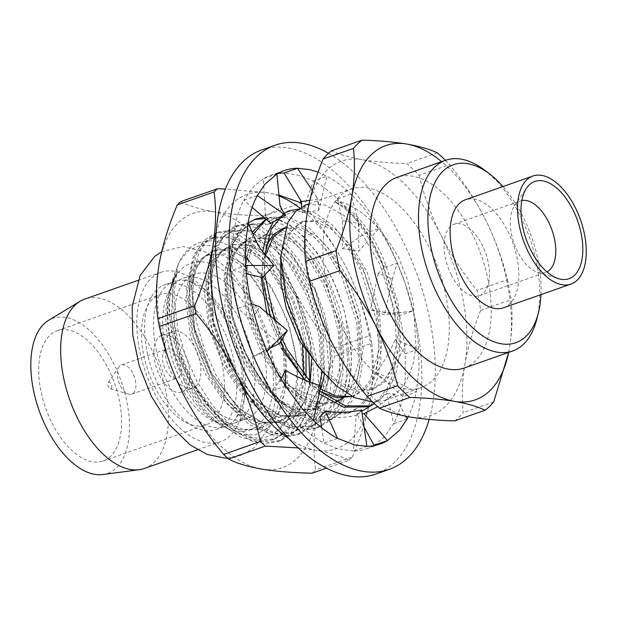 <?xml version="1.0" encoding="UTF-8"?>
<svg xmlns="http://www.w3.org/2000/svg" width="617" height="617" viewBox="0 0 617 617"><rect width="100%" height="100%" fill="white"/><g stroke="black" fill="none" stroke-linecap="round" stroke-linejoin="round"><path stroke-width="0.46" stroke-dasharray="3.08 2.31" d="M180.619 201.69C188.841 205.939 199.947 209.302 213.922 211.778A134.768 71.402 70.6 0 0 159.016 264.801A134.768 71.402 -109.4 0 0 182.933 393.469A134.768 71.402 70.6 0 0 261.77 469.113A134.768 71.402 70.6 0 0 316.683 416.089A134.768 71.402 70.6 0 0 292.759 287.422A134.768 71.402 70.6 0 0 255.739 235.547A134.768 71.402 70.6 0 0 213.922 211.778C228.367 214.114 245.173 215.472 264.346 215.85A153.301 81.228 -109.4 0 1 266.76 218.117A153.301 81.228 -109.4 0 1 269.159 220.462C274.203 243.345 282.069 265.665 292.759 287.422C303.903 309.094 317.477 329.409 333.488 348.366A153.301 81.228 -109.4 0 1 334.946 356.21C326.316 376.617 320.223 396.577 316.683 416.089C313.598 435.24 313.22 453.194 315.542 469.953A153.301 81.228 -109.4 0 1 312.194 473.185M288.933 438.695A134.768 71.402 70.6 0 0 315.688 450.163A134.768 71.402 70.6 0 0 368.31 407.636M298.188 447.911L315.688 450.163C329.717 452.647 340.815 456.009 348.991 460.251L326.416 468.187M310.336 381.406L304.382 401.898L294.456 415.981L283.697 422.537L261.446 422.244L238.216 408.115L211.191 373L194.286 328.121L191.602 285.648L195.921 268.788L203.44 257.104L212.819 251.034L217.223 249.962A92.65 49.09 -109.4 0 1 221.565 249.638L213.089 250.942L203.71 257.011L196.191 268.688L191.872 285.548L194.556 328.02L211.461 372.907L238.486 408.014L261.716 422.151L283.967 422.444L294.718 415.889L303.726 403.688L309.703 386.242L311.863 365.141L310.166 342.666L296.407 296.684L272.521 260.467L251.659 245.497L231.961 244.309L222.583 250.379L215.063 262.055L210.744 278.915L213.428 321.388L230.334 366.274L257.358 401.382L280.588 415.519L302.839 415.812L313.59 409.256L322.598 397.055L328.576 379.617L330.727 358.508L329.038 336.034L315.272 290.052L291.394 253.834L270.531 238.864L250.826 237.676L241.448 243.746L233.936 255.423L229.609 272.282L232.293 314.763L241.702 344.147A92.65 49.09 70.6 0 0 244.733 351.551L232.023 314.855L229.339 272.382L233.666 255.523L241.178 243.838L250.556 237.769L270.261 238.964L291.124 253.926L315.002 290.144L328.768 336.126L330.457 358.6L328.306 379.71L322.329 397.147L313.32 409.349L302.569 415.904L280.319 415.611L257.088 401.482L230.064 366.367L213.158 321.488L210.474 279.015L214.793 262.156L222.313 250.471L231.691 244.401L251.389 245.597L272.251 260.559L296.137 296.777L309.896 342.759L311.5 359.341M368.727 406.048A134.768 71.402 70.6 0 0 370.601 397.14A134.768 71.402 70.6 0 0 346.677 268.472A134.768 71.402 70.6 0 0 299.777 208.052M279.038 195.982A134.768 71.402 70.6 0 0 267.84 192.828A134.768 71.402 70.6 0 0 216.228 231.838M263.798 217.315L274.673 218.187C303.795 226.532 336.396 271.758 346.276 320.038A99.391 52.661 -109.4 0 1 286.458 405.624A99.391 52.661 -109.4 0 1 281.159 401.251C250.81 377.789 226.385 321.195 226.647 276.532L232.817 243.692L248.15 222.891M241.702 344.147C251.651 367.501 264.809 386.535 281.159 401.251M346.276 320.038L349.484 366.521L345.296 385.918L337.545 400.95L326.709 410.667L313.336 414.331L298.335 411.655L282.771 402.832L261.909 381.213L244.733 351.551M348.991 460.251A153.301 81.228 70.6 0 0 352.338 457.02L315.542 469.953M352.338 457.02C361.045 436.381 367.13 416.421 370.601 397.14C373.686 377.781 374.072 359.827 371.743 343.283L334.946 356.21M371.743 343.283A153.301 81.228 70.6 0 0 370.277 335.432L333.488 348.366M370.277 335.432C365.233 312.557 357.366 290.237 346.677 268.472C335.532 246.8 321.958 226.485 305.955 207.528L269.159 220.462M305.955 207.528A153.301 81.228 70.6 0 0 301.142 202.916L264.346 215.85M278.953 195.095L267.84 192.828L225.49 189.003M309.819 380.944L303.788 412.642L290.291 433.928L277.797 441.579L265.426 443.538L251.921 441.155L224.889 424.504L195.28 386.504C218.804 428.738 255.392 449.724 276.601 431.399A99.391 52.661 70.6 0 0 294.625 402.754A99.391 52.661 70.6 0 0 251.042 263.081L244.255 257.15L229.971 249.746L217.223 249.962M195.28 386.504C174.04 347.07 166.698 295.628 177.866 265.379C190.337 233.974 222.86 232.247 251.08 262.873M276.601 431.399L287.645 419.491L294.918 401.59L297.448 364.732L288.856 323.501L270.94 285.933L247.294 259.456L234.144 251.944L221.565 249.638M274.673 218.187L289.897 225.12L304.729 237.437L319.675 255.993L333.003 279.81L343.206 306.649L349.415 333.643L351.528 359.95L349.145 384.653L342.281 405.061L331.846 419.329L319.351 426.972L306.981 428.938L293.476 426.548L266.444 409.904L250.001 391.864L235.023 368.627L223.161 342.381L215.464 315.904L211.862 290.113L212.587 265.996L217.801 246.175L226.74 232.432L237.861 225.267L248.975 223.747L261.184 226.593L285.856 244.07L300.811 262.626L314.13 286.442L324.334 313.274L330.542 340.275L332.656 366.583L330.272 391.286L323.408 411.693L312.973 425.961L300.487 433.604L288.108 435.571L274.611 433.18L247.571 416.537L231.128 398.497L216.151 375.259L204.296 349.014L196.592 322.537L192.99 296.746L193.715 272.629L198.929 252.808L207.875 239.064L218.989 231.899L230.102 230.38L242.319 233.226L266.984 250.703L281.938 269.259L295.265 293.075L305.461 319.907L311.678 346.908L313.791 373.216L311.408 397.919L304.536 418.326L294.101 432.594L281.614 440.237L269.243 442.196L255.739 439.813L228.699 423.169L212.263 405.13L197.278 381.892L185.424 355.647L177.719 329.17L173.855 294.988L177.866 265.379M226.647 276.532L230.642 246.9L241.795 227.141L254.289 219.536M265.233 218.549L283.164 224.681L300.911 238.779L315.865 257.335L329.185 281.151L339.389 307.983L345.597 334.985L347.71 361.292L345.327 385.995L338.463 406.402L328.028 420.671L315.542 428.314L303.163 430.273L289.666 427.889L262.626 411.246L246.183 393.206L231.205 369.969L219.351 343.715L211.646 317.238L208.045 291.455L208.77 267.338L213.983 247.517L222.93 233.774L234.044 226.609L245.157 225.089L257.374 227.928L282.038 245.404L296.993 263.968L310.32 287.784L320.516 314.616L326.732 341.617L328.846 367.925L326.462 392.628L319.591 413.035L309.156 427.303L296.669 434.946L284.298 436.905L270.794 434.522L243.754 417.871L227.318 399.839L212.333 376.601L200.479 350.348L192.774 323.871L189.172 298.088L189.905 273.971L195.111 254.15L204.057 240.406L215.171 233.241L226.285 231.722L238.501 234.56L263.174 252.037L278.12 270.601L291.448 294.417L301.651 321.249L307.86 348.25L308.886 355.739M261.747 149.916A171.827 91.046 -109.4 0 1 385.633 238.417A171.827 91.046 -109.4 0 1 375.699 474.126M328.545 153.317A171.827 91.046 -109.4 0 1 399.114 233.681A171.827 91.046 -109.4 0 1 429.154 419.413M407.097 419.028L393.615 423.763A144.879 76.763 -109.4 0 0 402.862 396.638L405.168 379.123L405.222 353.803L395.25 339.404L418.704 349.068L405.222 353.803A144.879 76.763 -109.4 0 0 399.569 315.634L393.862 294.741L383.789 267.878L378.314 273.331L392.389 278.622L397.263 263.143L383.789 267.878A144.879 76.763 -109.4 0 0 375.136 249.962A144.879 76.763 -109.4 0 0 365.387 233.249L378.869 228.514A144.879 76.763 -109.4 0 1 388.617 245.227A144.879 76.763 -109.4 0 1 397.263 263.143L405.168 283.427L413.043 310.899A144.879 76.763 -109.4 0 1 418.704 349.068L418.974 368.488L416.344 391.895A144.879 76.763 -109.4 0 1 408.284 416.699M251.358 303.672L237.877 308.407A144.879 76.763 -109.4 0 1 232.223 270.238L245.697 265.503M285.532 386.049L272.051 390.792A144.879 76.763 -109.4 0 1 253.656 356.163L267.13 351.42M337.538 438.348L324.056 443.083A144.879 76.763 -109.4 0 1 299.939 425.221L313.421 420.486M373.293 445.736A144.879 76.763 -109.4 0 1 366.76 448.698A144.879 76.763 -109.4 0 1 353.402 451.042L366.884 446.307M376.046 372.56L402.862 396.638L416.344 391.895L386.635 376.902L376.046 372.56C383.789 362.503 390.191 351.451 395.25 339.404M377.427 311.022L399.569 315.634L413.043 310.899L405.007 312.017C395.852 313.289 386.658 312.95 377.427 311.022L370.516 309.58L384.584 314.871L405.007 312.017M301.62 206.903L302.129 212.803L318.804 210.451L326.863 176.223L313.382 180.958A144.879 76.763 -109.4 0 1 337.499 198.821L350.98 194.085L363.498 207.482L378.869 228.514L358.678 251.289L342.281 248.558L342.636 224.226L341.756 217.554L342.636 224.226M318.11 172.205L326.863 176.223A144.879 76.763 -109.4 0 1 350.98 194.085L358.87 223.416L358.678 251.289M276.902 173.986L263.42 178.722A144.879 76.763 -109.4 0 1 270.678 175.344A144.879 76.763 -109.4 0 1 277.627 173.562M270.801 223.292L265.395 215.973L280.203 207.952L279.933 205.23M282.686 210.929L280.203 207.952M246.368 273.67L232.223 270.238L232.277 244.918L234.576 227.403A144.879 76.763 -109.4 0 1 243.831 200.278L257.304 195.543M265.395 215.973L263.42 178.722L253.988 186.164L243.831 200.278L252.16 207.389M279.285 343.623L237.877 308.407L243.576 329.301L253.656 356.163L270.539 347.903M278.244 382.933L272.051 390.792L283.589 407.081L299.939 425.221L315.133 396.268C302.862 392.643 291.116 387.507 279.879 380.851L281.151 378.506L278.244 382.933L279.879 380.851M321.727 427.766L324.056 443.083L337.013 448.551L353.402 451.042L356.194 415.38C344.456 417.917 332.401 418.326 320.03 416.606M374.025 445.32L383.45 437.869L393.615 423.763L386.797 393.661L374.434 403.726M342.281 248.558L365.387 233.249L353.857 216.96L337.499 198.821L341.756 217.554M302.129 212.803L313.382 180.958L300.433 175.49L284.044 172.999M262.356 277.55L246.114 256.857L234.576 227.403L248.057 222.668M309.773 200.394L318.079 199.222L318.804 210.451M312.31 190.53L318.079 199.222M342.474 220.685L358.87 223.416M378.314 273.331L370.516 309.58M392.389 278.622L384.584 314.871M405.839 343.746C400.772 355.793 394.371 366.845 386.635 376.902M361.778 411.161L356.765 413.436L362.133 413.629M386.797 393.661L394.078 393.916L377.635 406.649M405.631 416.197L394.078 393.916M364.069 426.933L356.765 413.436M356.194 415.38L361.601 409.973M315.133 396.268L320.817 385.779M251.643 319.83L259.657 306.78M246.114 256.857L257.605 244.748L256.124 241.309M260.019 248.142L257.605 244.748M221.973 326.802A76.816 40.699 70.6 0 0 165.202 284.553A76.816 40.699 70.6 0 0 159.371 387.252A76.816 40.699 70.6 0 0 216.143 429.501A76.816 40.699 70.6 0 0 221.973 326.802M230.851 323.686A76.816 40.699 70.6 0 0 183.45 280.265A76.816 40.699 70.6 0 0 174.079 281.437A76.816 40.699 70.6 0 0 168.256 384.129A76.816 40.699 70.6 0 0 225.028 426.378A76.816 40.699 70.6 0 0 233.072 421.426A76.816 40.699 70.6 0 0 230.851 323.686M144.316 468.496A89.789 47.571 70.6 0 0 151.134 348.458A89.789 47.571 70.6 0 0 84.776 299.075M227.257 321.704A89.789 47.571 70.6 0 0 160.898 272.321A89.789 47.571 70.6 0 0 154.088 392.35A89.789 47.571 70.6 0 0 220.446 441.733A89.789 47.571 70.6 0 0 227.257 321.704M102.715 474.55A82.208 43.56 70.6 0 0 113.644 363.529A82.208 43.56 70.6 0 0 48.527 320.377M211.076 332.571A69.065 36.596 -109.4 0 1 205.839 424.905A69.065 36.596 -109.4 0 1 154.79 386.921A69.065 36.596 -109.4 0 1 160.034 294.587A69.065 36.596 -109.4 0 1 211.076 332.571M52.005 423.046A69.065 36.596 70.6 0 0 103.047 461.038A69.065 36.596 70.6 0 0 108.291 368.696A69.065 36.596 70.6 0 0 57.242 330.712A69.065 36.596 70.6 0 0 52.005 423.046M185 389.905A29.986 15.888 70.6 0 0 185.501 355.068A29.986 15.888 70.6 0 0 161.862 335.37A29.986 15.888 70.6 0 0 158.6 337.414A29.986 15.888 70.6 0 0 158.099 372.252A29.986 15.888 70.6 0 0 181.745 391.949A29.986 15.888 70.6 0 0 185 389.905M196.137 385.995A29.986 15.888 70.6 0 0 196.638 351.15A29.986 15.888 70.6 0 0 172.991 331.46A29.986 15.888 70.6 0 0 169.737 333.504A29.986 15.888 70.6 0 0 169.235 368.341A29.986 15.888 70.6 0 0 192.874 388.039A29.986 15.888 70.6 0 0 196.137 385.995M133.434 393.106A15.502 8.214 70.6 0 0 133.688 375.105A15.502 8.214 70.6 0 0 121.472 364.925A15.502 8.214 70.6 0 0 119.783 365.981A15.502 8.214 70.6 0 0 119.019 366.891A15.502 8.214 70.6 0 0 118.865 382.27A15.502 8.214 70.6 0 0 128.606 394.163A15.502 8.214 70.6 0 0 131.745 394.163A15.502 8.214 70.6 0 0 133.434 393.106M178.621 377.226A15.502 8.214 70.6 0 0 178.884 359.217A15.502 8.214 70.6 0 0 166.667 349.037A15.502 8.214 70.6 0 0 164.978 350.094A15.502 8.214 70.6 0 0 164.724 368.102A15.502 8.214 70.6 0 0 176.94 378.283A15.502 8.214 70.6 0 0 178.621 377.226M111.284 388.401A3.37 1.782 70.6 0 0 111.176 384.129A3.37 1.782 70.6 0 0 108.314 382.501A3.37 1.782 70.6 0 0 108.152 382.702A3.37 1.782 70.6 0 0 108.114 386.041A3.37 1.782 70.6 0 0 110.235 388.633A3.37 1.782 70.6 0 0 111.284 388.401M177.449 380.897A76.816 40.699 -109.4 0 1 175.236 283.149A76.816 40.699 -109.4 0 1 183.28 278.198A76.816 40.699 -109.4 0 1 240.052 320.447A76.816 40.699 -109.4 0 1 234.221 423.146A76.816 40.699 -109.4 0 1 224.85 424.319A76.816 40.699 -109.4 0 1 177.449 380.897M451.305 274.904A37.907 20.083 70.6 0 0 479.316 295.751A37.907 20.083 70.6 0 0 482.193 245.08A37.907 20.083 70.6 0 0 454.181 224.233A37.907 20.083 70.6 0 0 451.305 274.904M352.06 396.438L362.14 390.453L370.208 380.388L378.946 350.271L376.786 312.032L364.439 273.269L348.852 246.854L331.691 229.401L315.349 221.403L301.474 221.95L287.082 235.046L280.681 256.711M352.099 396.43L354.821 395.474L364.871 389.427L372.961 379.409L381.653 349.276L379.501 311.076L367.13 272.313L353.047 247.988L336.55 230.21L319.591 220.886L304.119 221.071L295.389 226.532L288.694 236.134L282.671 265.279L287.599 302.561L302.669 340.353L318.765 363.976L337.237 381.082L356.202 389.643L373.686 388.833L383.743 382.802L391.818 372.753L400.533 342.659L398.381 304.436L386.034 265.626C374.573 234.792 358.176 213.104 336.843 200.564L334.144 201.512C352.677 209.263 368.804 229.833 382.532 263.228L397.093 308.168L399.816 352.461L396.43 371.596L389.913 387.329L380.658 398.952L369.089 405.917M169.999 336.296A90.699 48.057 -109.4 0 1 170.323 289.111A90.699 48.057 -109.4 0 1 177.218 272.675L170.917 286.751L168.765 307.258L171.433 331.46L178.706 357.467L190.136 383.072L202.307 402.747L220.886 423.648L239.643 436.597L257.042 441.764L272.043 440.029L282.848 433.797L291.201 424.234L300.98 399.16L303.294 371.696L300.834 346.553L285.455 297.379L281.714 289.759L277.689 282.486L268.958 269.159L249.646 248.566L229.786 237.823L211.654 238.054L201.42 244.486L193.53 255.646L186.334 289.581L191.802 332.933L209.101 376.894L227.611 404.397L248.921 424.288L270.786 434.329L290.916 433.389L302.507 426.478L311.762 414.84L318.249 399.076L321.665 379.956L318.92 335.64L312.958 312.68L306.718 296.06L304.32 290.746L287.391 261.932L263.158 238.023L247.232 230.82L230.527 231.421L233.218 230.473L251.35 230.28L271.21 241.008L290.499 261.593L307.019 289.789L321.58 334.692L324.365 379.008L320.917 398.088L314.423 413.853L305.199 425.529L293.599 432.409L273.47 433.35L251.62 423.316L230.318 403.41L211.778 375.954L194.509 331.977L189.064 288.663L196.221 254.698L204.142 243.599L214.369 237.152L232.478 236.882L252.338 247.672L271.642 268.21L288.147 296.43L302.731 341.324L305.484 385.633L302.068 404.752L295.551 420.478L286.311 432.139L274.735 439.073L254.597 439.96L232.748 429.972L211.461 410.043L192.959 382.571C181.568 361.238 174.38 339.257 171.379 316.606L173.408 276.879L179.678 261.022L189.064 250.217L201.026 245.08L214.824 245.982L229.501 252.978L244.147 265.572L269.583 304.42L279.84 332.37L285.316 361.146L285.432 388.132L280.126 410.768L269.722 426.91L255.222 434.977L237.861 434.083L219.382 424.319L201.242 406.225L185.655 381.792C178.143 366.976 172.922 351.813 169.999 336.304C172.49 347.332 174.657 353.68 177.094 360.166L186.735 381.105L200.517 401.991L217.963 419.437L237.807 429.856L257.721 429.594L274.82 415.28L284.306 386.257L283.789 353.448L276.293 322.012M177.218 272.691C163.428 294.108 168.464 342.79 189.442 380.149L205.538 403.78L224.017 420.871L242.982 429.44L260.467 428.63L270.524 422.599L278.599 412.557L287.306 382.447L285.154 344.224L272.768 305.477L258.693 281.128L242.196 263.382L225.228 254.027L209.772 254.243L201.042 259.718L194.332 269.282L188.332 298.458L193.244 335.725L208.338 373.516L224.411 397.132L242.89 414.254L261.847 422.807L279.339 421.997L289.203 416.166L297.155 406.426L306.047 377.357M270.076 306.433L256.009 282.069L239.527 264.277L222.567 254.968L207.096 255.122L198.381 260.629L191.671 270.207L185.671 299.368L190.568 336.651L205.631 374.465L221.734 398.104L240.221 415.187L259.186 423.794L276.647 422.938L286.967 416.737L295.15 406.256L303.657 374.881M302.531 345.852L288.949 299.8L274.881 275.437L258.4 257.644L241.432 248.343L225.953 248.497L217.23 254.003L210.52 263.575L204.489 292.72L209.356 330.01L224.465 367.84L240.522 391.502L259.001 408.585L277.974 417.192L295.45 416.328L309.479 406.248L318.881 388.039M306.001 351.474L301.034 324.696L291.64 298.852L277.565 274.488L261.076 256.749L244.101 247.409L228.637 247.594L219.922 253.109L213.197 262.641L207.219 291.833L212.101 329.085L227.21 366.884L243.275 390.499L261.762 407.598L280.72 416.19L298.196 415.334L311.577 406.025L320.848 389.312M322.182 371.727L320.346 332.81L307.821 293.168L292.242 266.752L275.082 249.299L258.739 241.301L244.864 241.849L232.516 251.659L225.583 267.986L224.889 306.85L233.635 339.967L243.36 361.2L255.484 380.018L272.159 397.649L292.62 409.426L314.346 409.688L326.308 401.937L333.766 391.433L341.486 361.269L338.818 323.848L326.694 286.527L312.618 262.179L296.129 244.386L279.154 235.077L263.675 235.239L254.96 240.738L248.25 250.301L242.211 279.393L247.07 316.722L262.202 354.574L278.252 378.244L296.738 395.327L315.711 403.927L333.188 403.071L343.276 397.078L351.343 387.021L360.081 356.896L357.922 318.657L345.566 279.887L331.499 255.538L315.009 237.746L298.042 228.444L282.555 228.598M324.488 374.164L323.377 333.797L310.513 292.211L296.422 267.871L279.941 250.093L262.973 240.807L247.502 240.931L238.802 246.484L232.077 256.032L226.092 285.193L230.959 322.452L246.052 360.251L262.132 383.89L280.627 400.942L299.6 409.588L317.061 408.678L327.157 402.739L335.216 392.674L343.939 362.557L341.733 324.326L329.385 285.571L315.287 261.253L298.813 243.437L281.853 234.19L266.367 234.283L257.667 239.836L250.957 249.422L244.949 278.552L249.831 315.827L264.948 353.61L281.005 377.272L299.5 394.309L318.472 402.955L335.933 402.053M266.158 245.751L261.076 277.241M266.991 313.899L281.067 347.942M343.492 398.081L357.521 378.969L363.228 349.322L359.873 314.061L348.266 278.946L334.167 254.636L317.686 236.82L300.726 227.542L285.239 227.673M265.595 255.453L263.806 275.868L266.428 299.222L273.215 323.586L283.774 346.993L300.71 371.596L320.154 388.872M304.574 379.594L320.524 391.78M540.97 294.618A94.339 49.985 70.6 0 0 522.946 216.636A94.339 49.985 70.6 0 0 502.986 186.542M484.515 170.091A101.08 53.556 -109.4 0 1 520.301 215.881A101.08 53.556 -109.4 0 1 536.852 319.012M521.851 200.548A37.907 20.083 70.6 0 0 520.463 200.934A37.907 20.083 70.6 0 0 514.47 205.762A37.907 20.083 70.6 0 0 517.586 251.605A37.907 20.083 70.6 0 0 537.901 272.444A37.907 20.083 70.6 0 0 545.605 272.452A37.907 20.083 70.6 0 0 546.924 271.889M464.107 368.056A101.08 53.556 70.6 0 0 471.781 232.933A101.08 53.556 70.6 0 0 397.078 177.341M503.503 307.783A57.273 30.349 70.6 0 0 507.845 231.213A57.273 30.349 70.6 0 0 465.519 199.715M251.628 316.382A76.816 40.699 70.6 0 0 194.856 274.133A76.816 40.699 70.6 0 0 189.026 376.825A76.816 40.699 70.6 0 0 245.797 419.074A76.816 40.699 70.6 0 0 251.628 316.382M184.29 381.399A88.439 46.861 -109.4 0 1 169.806 291.162A88.439 46.861 -109.4 0 1 256.363 311.809A88.439 46.861 -109.4 0 1 268.811 408.631A88.439 46.861 -109.4 0 1 215.603 421.465A88.439 46.861 -109.4 0 1 184.29 381.399M171.349 316.614A105.291 55.785 70.6 0 0 190.908 383.288A105.291 55.785 70.6 0 0 201.281 401.251M366.398 406.858L377.99 399.947L387.245 388.309L393.731 372.545L397.147 353.425L394.402 309.117L379.81 264.207L363.305 235.995L344.001 215.402L324.133 204.659L306.009 204.89M429.016 246.908A105.291 55.785 70.6 0 0 351.204 189.003A105.291 55.785 70.6 0 0 343.214 329.756A105.291 55.785 70.6 0 0 421.025 387.661A105.291 55.785 70.6 0 0 429.016 246.908M372.753 402.122L385.263 400.232L396.854 393.314L406.109 381.676L412.603 365.904L416.02 346.785L413.267 302.469L407.305 279.509L398.651 257.559C380.566 225.699 359.966 206.703 336.843 200.564M230.527 231.421L214.616 244.995L205.685 274.727L208.97 319.159L216.428 344.672L227.974 370.262L245.15 396.153L265.858 416.274L288.239 427.373L309.788 426.763L320.593 420.524L329.601 409.935L340.183 376.756L338.34 331.938L332.362 307.721L323.192 284.098L306.688 255.885L287.383 235.301L267.523 224.557L249.399 224.789L239.165 231.221L231.267 242.381L224.079 276.316L229.539 319.668L246.854 363.621L265.356 391.132L286.666 411.022L308.523 421.064L328.653 420.123L340.245 413.213L349.5 401.574L355.994 385.81L359.41 366.691L356.665 322.382L342.08 277.473L324.75 248.157L305.076 227.742L285.54 217.693L268.264 218.156L270.963 217.207L266.243 219.405M233.226 230.488L223.022 236.967L215.102 248.096L207.937 282.023L213.366 325.352L230.696 369.298L249.183 396.8L270.493 416.66L292.35 426.748L312.457 425.753L324.064 418.889L333.311 407.251L339.774 391.456L343.222 372.367L340.445 328.067L325.899 283.157L309.372 254.983L290.083 234.352L270.231 223.67L252.091 223.84L241.879 230.318L233.99 241.478L226.794 275.375L232.247 318.719L249.53 362.673L268.048 390.191L289.358 410.02L311.223 420.115L331.329 419.12L342.929 412.225L352.199 400.634L358.654 384.831L362.079 365.711L359.333 321.442L344.772 276.524L328.244 248.358L308.955 227.727L289.103 217.022L270.971 217.23M252.137 232.092L243.815 258.045L244.093 290.769L251.998 325.182L265.726 356.981L286.319 386.944L308.546 406.387L329.578 414.855L347.525 413.498L358.346 407.251L366.706 397.664L376.478 372.521L378.769 345.011L376.285 319.837L360.945 270.832L353.179 255.962L344.44 242.628L325.136 222.043L305.268 211.292L287.136 211.523L273.462 221.85M253.109 234.352L246.337 258.538L246.769 289.365L254.351 323.185L268.449 356.032L286.936 383.55L308.23 403.41L330.095 413.452L350.209 412.518L361.786 405.57L371.064 393.985L377.542 378.221L380.936 359.079L378.221 314.809L363.637 269.891L349.33 244.772L332.648 225.305L315.125 213.019L298.304 209.124M262.657 251.682L262.271 277.534M270.339 316.922L280.311 341.965M284.314 213.305L283.519 213.821M264.948 254.636L264.847 274.927M274.596 320.601L282.077 339.08M305.068 380.165L319.112 393.777M310.659 382.386L319.691 391.07M454.69 420.91A149.931 79.439 70.6 0 0 463.236 412.657C461.578 397.417 462.148 381.19 464.948 363.976C468.041 346.615 473.285 328.753 480.674 310.382A149.931 79.439 70.6 0 0 476.956 290.352C462.92 273.038 450.942 254.69 441.024 235.308A134.768 71.402 -109.4 0 1 464.948 363.976A134.768 71.402 -109.4 0 1 410.035 416.999A134.768 71.402 -109.4 0 1 331.206 341.355A134.768 71.402 -109.4 0 1 307.281 212.688A134.768 71.402 -109.4 0 1 362.194 159.664C349.584 157.458 339.373 154.52 331.553 150.833M419.113 175.344C424.01 195.651 431.322 215.634 441.024 235.308A134.768 71.402 70.6 0 0 362.194 159.664C375.043 161.762 389.929 163.065 406.842 163.574A149.931 79.439 70.6 0 1 419.113 175.344L449.585 164.631C463.622 181.961 475.591 200.309 485.51 219.675C495.212 239.35 502.523 259.333 507.429 279.648L476.956 290.352M507.429 279.648A149.931 79.439 -109.4 0 1 511.146 299.669C512.804 314.909 512.233 331.128 509.434 348.343L508.701 352.384M480.674 310.382L511.146 299.669M437.314 152.862L406.842 163.574M445.428 160.351A149.931 79.439 -109.4 0 1 449.585 164.631M493.708 401.945L463.236 412.657M508.67 352.4A134.768 71.402 70.6 0 0 509.434 348.343A134.768 71.402 70.6 0 0 485.51 219.675A134.768 71.402 70.6 0 0 441.641 161.677M386.034 265.626L383.342 266.575C371.881 235.717 355.485 214.03 334.144 201.512M323.431 372.961L346.075 388.386L358.562 391.394L370.956 389.79L383.342 381.607L392.242 367.539L398.428 331.182L383.342 266.575M282.771 402.832L286.458 405.624M247.294 259.448L244.255 257.15M294.918 401.59L294.625 402.754M319.351 426.972L315.542 428.314M237.861 225.267L234.044 226.609M300.487 433.604L296.669 434.946M218.989 231.899L215.171 233.241M281.614 440.237L277.797 441.579M255.731 218.989L252.916 219.976M366.76 448.698L380.242 443.962M270.678 175.344L284.159 170.6M265.233 212.865L265.225 212.742C264.901 213.112 265.966 215.441 268.426 219.729M315.873 195.905C316.629 196.329 317.439 199.314 318.318 204.852M357.444 218.133L359.109 229.701M257.983 354.042C266.382 349.924 273.863 344.471 280.411 337.692M243.97 251.374L250.086 262.364M165.202 284.553L174.079 281.437M137.969 280.373L160.898 272.321M103.047 461.038L205.839 424.905M161.862 335.37L172.991 331.46M121.472 364.925L166.667 349.037M175.236 283.149C163.243 289.512 159.934 342.466 181.452 381.175C191.617 400.379 202.283 413.344 213.451 420.069C218.356 422.876 222.159 424.295 224.85 424.319M227.388 458.022L241.471 455.223L253.903 447.957L268.233 429.07L276.108 398.119L275.598 370.192L266.266 330.172L256.957 308.269L231.46 271.364L205.924 252.214L182.917 246.53L161.693 251.705M233.072 421.426C235.193 419.699 237.306 416.128 239.404 410.721C241.286 405.523 242.419 398.975 242.805 391.062C243.414 369.205 238.1 346.646 226.855 323.408C212.24 292.82 188.841 278.599 183.45 280.265M301.474 221.943L304.104 221.017M207.096 255.114L209.757 254.181M225.945 248.489L228.622 247.548M244.864 241.841L247.494 240.915M263.675 235.231L266.367 234.283M257.729 429.594L260.467 428.63M276.655 422.946L279.339 421.997M295.458 416.336L298.212 415.372M314.354 409.696L317.076 408.739M333.188 403.071L335.949 402.107M479.316 295.751L545.605 272.452M537.901 272.444L558.532 278.683M183.28 278.198L194.856 274.133M169.806 291.162L170.323 289.111M170.917 286.751L173.408 276.879M215.603 421.465L219.382 424.319M309.001 203.834L351.204 189.003M211.654 238.054L214.354 237.105M249.399 224.789L252.091 223.84M272.043 440.029L274.742 439.08M290.916 433.396L293.615 432.448M309.788 426.763L312.48 425.815M328.653 420.131L331.352 419.182M347.525 413.498L350.225 412.549M385.263 400.232L421.025 387.661M234.221 423.146L245.797 419.074M514.47 205.762L526.656 187.992M454.181 224.233L520.463 200.934M370.964 389.797L373.694 388.841M110.235 388.633L128.606 394.163M108.152 382.702L119.019 366.891M131.745 394.163L176.94 378.283M181.745 391.949L192.874 388.039M57.242 330.712L160.034 294.587M197.517 449.793L220.446 441.733M216.143 429.501L225.028 426.378"/><path stroke-width="0.93" d="M216.228 231.838A134.768 71.402 70.6 0 0 212.927 245.851C209.464 265.133 203.371 285.093 194.671 305.731A153.301 81.228 70.6 0 0 196.129 313.575C212.155 332.594 225.729 352.909 236.851 374.519A134.768 71.402 70.6 0 0 273.871 426.393A134.768 71.402 70.6 0 0 288.933 438.695M225.49 189.003L217.415 188.756A153.301 81.228 70.6 0 0 214.068 191.987C216.397 208.538 216.019 226.493 212.927 245.851A134.768 71.402 -109.4 0 0 236.851 374.519C247.579 396.338 255.446 418.658 260.451 441.479A153.301 81.228 70.6 0 0 262.85 443.831A153.301 81.228 70.6 0 0 265.264 446.091L298.188 447.911M265.264 446.091L228.467 459.025A153.301 81.228 -109.4 0 1 226.053 456.757A153.301 81.228 -109.4 0 1 223.662 454.413C207.636 435.394 194.054 415.079 182.933 393.469C172.205 371.65 164.338 349.33 159.333 326.509A153.301 81.228 -109.4 0 1 157.875 318.657C155.546 301.906 155.924 283.951 159.016 264.801C162.556 245.281 168.642 225.321 177.272 204.921A153.301 81.228 -109.4 0 1 180.619 201.69L217.415 188.756M311.5 359.341L310.336 381.406M299.777 208.052A134.768 71.402 70.6 0 0 279.038 195.982M368.31 407.636A134.768 71.402 70.6 0 0 368.727 406.048M248.15 222.891L255.731 218.989L263.798 217.315M214.068 191.987L177.272 204.921M194.671 305.731L157.875 318.657M196.129 313.575L159.333 326.509M260.451 441.479L223.662 454.413M326.416 468.187L312.194 473.185C292.99 472.799 276.185 471.442 261.77 469.113C247.749 466.637 236.643 463.267 228.467 459.025M301.142 202.916L278.953 195.095M254.289 219.536L265.233 218.549M308.886 355.739L309.819 380.944M429.154 419.413A171.827 91.046 -109.4 0 1 389.18 469.39L375.699 474.126A171.827 91.046 -109.4 0 1 251.813 385.625A171.827 91.046 -109.4 0 1 261.747 149.916L275.221 145.172A171.827 91.046 -109.4 0 1 328.545 153.317M389.18 469.39A171.827 91.046 -109.4 0 1 265.287 380.89A171.827 91.046 -109.4 0 1 275.221 145.172M270.539 347.903L279.285 343.623L287.298 330.573L259.657 306.78L251.358 303.672A144.879 76.763 -109.4 0 1 245.697 265.503L245.427 246.083L248.057 222.668A144.879 76.763 -109.4 0 1 257.304 195.543L264.77 184.398L276.902 173.986A144.879 76.763 -109.4 0 1 284.159 170.6A144.879 76.763 -109.4 0 1 297.517 168.256L309.873 169.652L318.11 172.205M281.036 378.722L285.563 370.362L285.532 386.049A144.879 76.763 -109.4 0 1 267.13 351.42L259.233 331.136L251.358 303.672M321.727 427.766L320.03 416.606L325.437 411.2L337.538 438.348A144.879 76.763 -109.4 0 1 313.421 420.486L300.903 407.089L285.532 386.049M362.133 413.629L364.038 413.698L387.499 440.577L374.025 445.32A144.879 76.763 -109.4 0 1 373.293 445.736M408.284 416.699A144.879 76.763 -109.4 0 1 407.097 419.028L399.631 430.165L387.499 440.577A144.879 76.763 -109.4 0 1 380.242 443.962A144.879 76.763 -109.4 0 1 366.884 446.307L354.528 444.911L337.538 438.348M277.627 173.562A144.879 76.763 -109.4 0 1 284.044 172.999L297.517 168.256L312.31 190.53M252.16 207.389L270.801 223.292L285.609 215.279L282.686 210.929L279.933 205.222L276.902 173.986M257.304 195.543L285.609 215.279M284.044 172.999L301.404 201.574L301.62 206.903M301.404 201.574L309.773 200.394M374.434 403.726L361.778 411.161M377.635 406.649L364.038 413.698M407.097 419.028L405.631 416.197M374.025 445.32L364.069 426.933M366.884 446.307L361.601 409.973C349.862 412.495 337.808 412.904 325.437 411.2M313.421 420.486L320.817 385.779C308.554 382.139 296.8 377.002 285.563 370.362M267.13 351.42L287.298 330.573M246.368 273.67L262.356 277.55L273.848 265.449L260.019 248.142L256.124 241.309L248.057 222.668M245.697 265.503L273.848 265.449M137.969 280.373L84.776 299.075A89.789 47.571 70.6 0 0 80.009 301.327A89.789 47.571 70.6 0 0 77.958 419.113A89.789 47.571 70.6 0 0 139.195 469.714A89.789 47.571 70.6 0 0 144.316 468.496L197.517 449.793M80.009 301.327L48.527 320.377A82.208 43.56 70.6 0 0 46.653 428.221A82.208 43.56 70.6 0 0 102.715 474.55L139.195 469.714M280.681 256.711L281.082 283.974L286.381 308.631L299.962 341.309L323.431 372.961M285.231 227.65L282.547 228.598L273.146 234.792L266.158 245.751M261.076 277.241L266.991 313.899M285.239 227.673L273.007 237.352L265.595 255.453M276.293 322.012L271.565 309.773M303.657 374.881L302.531 345.852M306.047 377.357L306.001 351.474M318.881 388.039L322.182 371.727M320.848 389.312L324.488 374.164M335.933 402.053L343.492 398.081M281.067 347.942L304.574 379.594M320.524 391.78L336.951 397.726L352.099 396.43M320.154 388.872L336.226 396.045L351.312 396.453M502.986 186.542A94.339 49.985 70.6 0 0 489.543 173.901A94.339 49.985 70.6 0 0 432.795 187.591A94.339 49.985 70.6 0 0 446.068 290.869A94.339 49.985 70.6 0 0 538.394 312.888A94.339 49.985 70.6 0 0 540.97 294.618M538.394 312.888L536.852 319.012A101.08 53.556 -109.4 0 1 512.634 351.004A101.08 53.556 -109.4 0 1 437.931 295.412A101.08 53.556 -109.4 0 1 445.605 160.289A101.08 53.556 -109.4 0 1 484.515 170.091L489.543 173.901M546.924 271.889A37.907 20.083 70.6 0 0 548.474 221.781A37.907 20.083 70.6 0 0 521.851 200.548M530.898 250.348A51.55 27.31 70.6 0 0 558.532 278.683A51.55 27.31 70.6 0 0 581.746 260.667A51.55 27.31 70.6 0 0 572.908 209.78A51.55 27.31 70.6 0 0 526.656 187.992A51.55 27.31 70.6 0 0 530.898 250.348M445.605 160.289L397.078 177.341A101.08 53.556 70.6 0 0 389.412 312.464A101.08 53.556 70.6 0 0 464.107 368.056L512.634 351.004M532.911 176.03L465.519 199.715A57.273 30.349 70.6 0 0 461.169 276.285A57.273 30.349 70.6 0 0 503.503 307.783L570.895 284.098A57.273 30.349 70.6 0 0 575.245 207.528A57.273 30.349 70.6 0 0 532.911 176.03A57.273 30.349 70.6 0 0 528.568 252.6A57.273 30.349 70.6 0 0 570.895 284.098M309.001 203.834L306.009 204.89L295.774 211.322L287.877 222.49L280.689 256.417L286.149 299.769L303.456 343.731L318.773 367.292L336.311 385.764L354.76 397.695L372.753 402.122M265.904 219.12L252.137 232.092M266.243 219.405L253.109 234.352M273.462 221.85L266.59 234.822L262.657 251.682M262.271 277.534L270.339 316.922M280.311 341.965L284.591 350.356M298.304 209.124L289.851 210.628L284.314 213.305M283.519 213.821L271.056 229.617L264.948 254.636M264.847 274.927L274.596 320.601M282.077 339.08L287.252 349.423L310.659 382.386M284.599 350.363L305.068 380.165M319.112 393.777L343.669 407.158L366.398 406.858L369.089 405.917L345.304 405.847L319.691 391.07M409.873 397.464A149.931 79.439 -109.4 0 1 397.603 385.687C392.613 365.187 385.309 345.196 375.684 325.722C365.657 306.163 353.68 287.815 339.759 270.678A149.931 79.439 -109.4 0 1 336.034 250.656C343.43 232.239 348.667 214.369 351.759 197.054C354.574 179.794 355.145 163.567 353.479 148.381A149.931 79.439 -109.4 0 1 362.025 140.128L331.553 150.833A149.931 79.439 70.6 0 0 323.007 159.086C315.611 177.503 310.366 195.373 307.281 212.688C304.466 229.956 303.896 246.175 305.562 261.369A149.931 79.439 70.6 0 0 309.287 281.391C314.269 301.89 321.58 321.881 331.206 341.355C341.232 360.922 353.202 379.27 367.13 396.399A149.931 79.439 70.6 0 0 379.401 408.176C387.26 411.855 397.471 414.801 410.035 416.999C422.923 419.105 437.808 420.408 454.69 420.91L485.163 410.197C477.296 406.51 467.084 403.572 454.521 401.366C441.633 399.261 426.748 397.957 409.873 397.464L379.401 408.176M362.025 140.128C378.938 140.63 393.816 141.933 406.672 144.031C419.275 146.237 429.494 149.175 437.314 152.862A149.931 79.439 -109.4 0 1 445.428 160.351M353.479 148.381L323.007 159.086M339.759 270.678L309.287 281.391M305.562 261.369L336.034 250.656M367.13 396.399L397.603 385.687M508.701 352.384L493.708 401.945A149.931 79.439 -109.4 0 1 485.163 410.197M441.641 161.677A134.768 71.402 70.6 0 0 406.672 144.031A134.768 71.402 70.6 0 0 351.759 197.054A134.768 71.402 70.6 0 0 375.684 325.722A134.768 71.402 70.6 0 0 454.521 401.366A134.768 71.402 70.6 0 0 508.67 352.4M301.559 206.001C300.942 201.659 300.309 199.237 299.677 198.728M161.693 251.705L154.767 256.325L140.128 275.383L132.185 306.618L132.732 334.645L139.295 366.035L151.35 396.315L169.012 424.234L190.144 444.965L207.135 454.413L224.588 458.03L227.388 458.022M287.136 211.523L289.836 210.574"/></g></svg>
